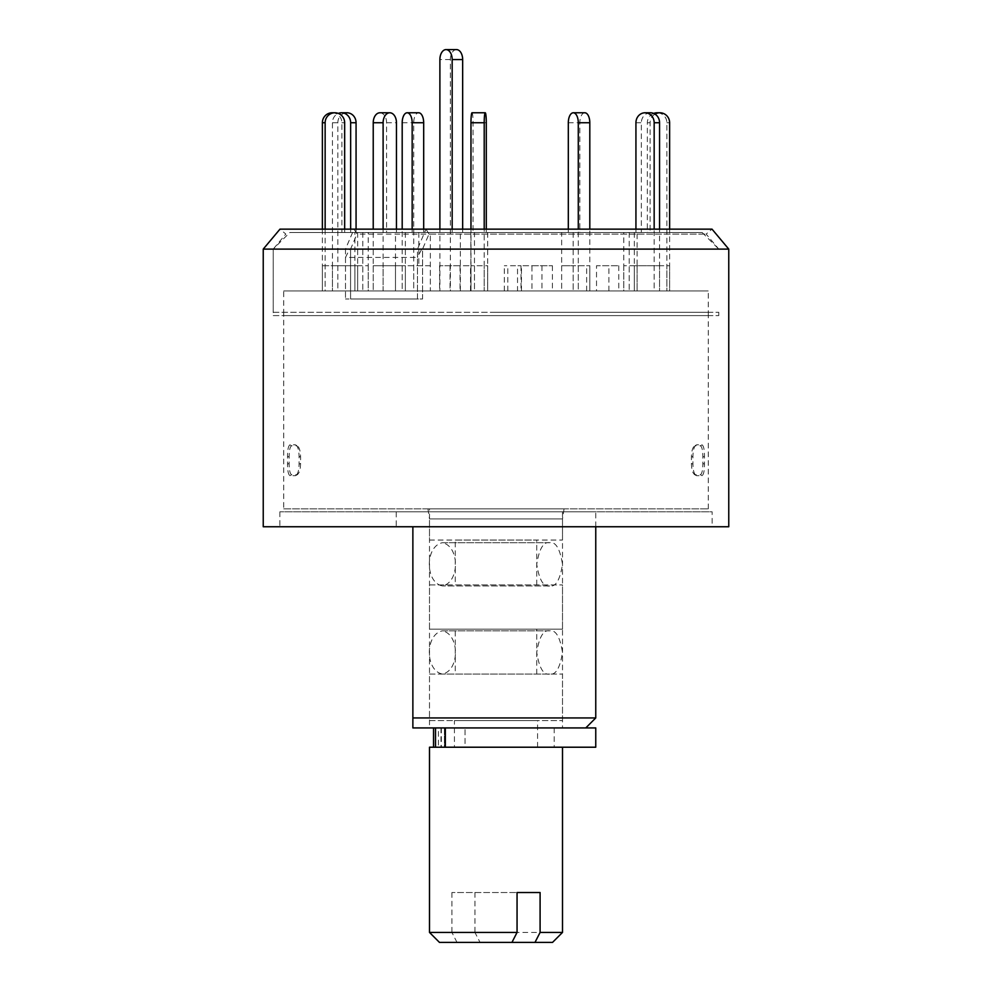 <?xml version="1.0" encoding="UTF-8"?>
<svg xmlns="http://www.w3.org/2000/svg" width="992" height="992" viewBox="0 0 992 992"><rect width="100%" height="100%" fill="white"/><g stroke="black" fill="none" stroke-linecap="round" stroke-linejoin="round"><path stroke-width="0.74" stroke-dasharray="4.96 3.72" d="M263.24 249.104L345.489 249.104L354.008 229.152L356.996 234.075L350.573 249.104L273.222 249.104L718.778 249.104L422.555 249.104L428.99 234.075L706.168 234.075L356.996 234.075M728.76 249.104L417.483 249.104L426.002 229.152L712.02 229.152L706.168 234.075L718.778 249.104L273.222 249.104L350.573 249.104L350.573 298.989L417.483 298.989L417.483 249.104M273.222 312.282L718.778 312.282L273.222 312.282L273.222 249.104L285.832 234.075L279.98 229.152L354.008 229.152M428.99 234.075L426.002 229.152M728.76 526.752L263.24 526.752M345.489 249.104L345.489 298.989L345.489 257.424L417.483 257.424L417.483 298.989L422.555 298.989L422.555 249.104L350.573 249.104L350.573 298.989L422.555 298.989L345.489 298.989L422.555 298.989L422.555 249.104L350.573 249.104M712.132 526.752L279.868 526.752L712.132 526.752L712.132 511.798L279.868 511.798L712.132 511.798M396.242 511.798L595.758 511.798L396.242 511.798L396.242 526.752L412.87 526.752L396.242 526.752M496 312.282L708.288 312.282L496 312.282M595.758 717.948L412.87 717.948L412.87 526.752M595.758 727.93L412.87 727.93M429.499 727.93L562.501 727.93L429.499 727.93L429.499 518.915L562.501 518.915L429.499 518.915L427.936 508.859L564.064 508.859L427.936 508.859M564.064 508.859L562.501 518.915L562.501 727.93M283.712 508.859L708.288 508.859L283.712 508.859L283.712 312.282M694.363 474.511L696.545 475.689L702.051 475.689C703.65 474.622 704.456 470.828 704.469 464.293L704.469 456.221C704.469 449.711 703.663 445.904 702.051 444.825L696.545 444.825L695.02 445.78L700.439 445.78C702.038 446.846 702.844 450.641 702.857 457.188L702.857 463.326C702.857 469.836 702.051 473.643 700.439 474.734L695.02 474.734C692.763 473.668 691.56 469.861 691.412 463.326L691.412 457.188C691.56 450.666 692.751 446.871 695.02 445.78L696.545 444.825C694.288 445.879 693.086 449.686 692.937 456.221L692.937 464.293C693.073 470.803 694.276 474.61 696.545 475.689L694.363 474.523M297.637 474.511L295.455 475.689L289.949 475.689C288.35 474.622 287.544 470.828 287.531 464.293L287.531 456.221C287.531 449.711 288.337 445.904 289.949 444.825L295.455 444.825L296.98 445.78L291.561 445.78C289.962 446.846 289.156 450.641 289.143 457.188L289.143 463.326C289.143 469.836 289.949 473.643 291.561 474.734L296.98 474.734C299.237 473.668 300.44 469.861 300.588 463.326L300.588 457.188C300.44 450.666 299.249 446.871 296.98 445.78L295.455 444.825C297.712 445.879 298.914 449.686 299.063 456.221L299.063 464.293C298.927 470.803 297.724 474.61 295.455 475.689L297.637 474.523M691.412 457.188L692.937 456.221M691.412 463.326L692.937 464.293M702.051 475.689L700.439 474.734M702.857 463.326L704.469 464.293M704.469 456.221L702.857 457.188M700.439 445.78L702.051 444.825M300.588 457.188L299.063 456.221M300.588 463.326L299.063 464.293M289.949 475.689L291.561 474.734M289.143 463.326L287.531 464.293M287.531 456.221L289.143 457.188M291.561 445.78L289.949 444.825M441.366 727.93L441.366 747.212L444.416 747.212L444.416 727.93L554.193 727.93L444.416 727.93L444.416 747.212L465.025 747.212L438.402 747.212L438.402 727.93M595.758 747.212L438.402 747.212M441.366 747.212L429.499 747.212M465.025 747.212L554.193 747.212L465.025 747.212L465.025 727.93L465.025 747.212M549.618 674.064L442.382 674.064L549.618 674.064C555.706 675.292 560.009 668.087 562.501 652.451C560.009 636.814 555.706 629.61 549.618 630.838C543.529 629.61 539.226 636.814 536.734 652.451C539.226 668.087 543.529 675.292 549.618 674.064M549.618 585.95L442.382 585.95L549.618 585.95C555.706 587.177 560.009 579.973 562.501 564.336C560.009 548.7 555.706 541.496 549.618 542.723C543.529 541.496 539.226 548.7 536.734 564.336C539.226 579.973 543.529 587.177 549.618 585.95M460.362 290.966L460.362 232.488L470.84 232.488L470.84 290.966L439.89 290.966L439.89 229.152M452.166 229.152L452.166 232.488L460.362 232.488M456.506 49.6A9.97 6.138 90 0 0 450.368 59.57L450.368 290.966L470.84 290.966M462.656 229.152L462.656 232.488L452.166 232.488M470.84 232.488L462.656 232.488M450.368 290.966L439.89 290.966M430.342 265.732L402.194 265.732L430.342 265.732L430.342 290.966L413.714 290.966L430.342 290.966L430.342 232.488L412.164 232.488L430.342 232.488M418.822 232.488L418.822 265.732M413.714 265.732L413.714 290.966L402.194 290.966L413.714 290.966L413.714 122.748A9.97 4.985 90 0 1 418.698 112.778M423.683 229.152L423.683 232.488M402.194 265.732L402.194 290.966L418.822 290.966L402.194 290.966L402.194 229.152M412.164 229.152L412.164 232.488M702.162 232.488L289.838 232.488L702.162 232.488L718.778 249.104L422.555 249.104M345.489 257.424L349.717 249.104M421.712 249.104L417.483 257.424M273.222 315.617L718.778 315.617L273.222 315.617L273.222 249.104L289.838 232.488M283.712 315.617L708.288 315.617L283.712 315.617L283.712 290.966L708.288 290.966L283.712 290.966M354.9 265.732L322.375 265.732L322.375 290.966L357.666 290.966L354.9 290.966L357.666 290.966L357.666 265.732L354.9 265.732L354.9 290.966L354.9 232.488L341.88 232.488L354.9 232.488M395.473 265.732L395.473 290.966L373.228 290.966L405.356 290.966L395.473 290.966L405.356 290.966L405.356 265.732L373.228 265.732L405.356 265.732M474.461 265.732L474.461 290.966L487.68 290.966L474.461 290.966L487.68 290.966L487.68 265.732L470.977 265.732L487.68 265.732M561.658 265.732L561.658 290.966L589.806 290.966L561.658 290.966L573.178 290.966L573.178 265.732L561.658 265.732L589.806 265.732L573.178 265.732M623.782 265.732L623.782 290.966L659.568 290.966L623.782 290.966L629.201 290.966L629.201 265.732L623.782 265.732L659.568 265.732L629.201 265.732M637.1 265.732L637.1 290.966L669.625 290.966L634.334 290.966L637.1 290.966L634.334 290.966L634.334 265.732L669.625 265.732L634.334 265.732M596.527 290.966L618.772 290.966L586.644 290.966L596.527 290.966L596.527 265.732L618.772 265.732L596.527 265.732M517.539 290.966L504.32 290.966L517.539 290.966L517.539 265.732L521.023 265.732L504.32 265.732L517.539 265.732M368.218 265.732L368.218 290.966L332.432 290.966L368.218 290.966L362.799 290.966L362.799 265.732L368.218 265.732L332.432 265.732L362.799 265.732M531.948 290.966L552.42 290.966L531.948 290.966L531.948 265.732L521.47 265.732L552.42 265.732L531.948 265.732M460.052 290.966L439.58 290.966L460.052 290.966L460.052 265.732L470.53 265.732L439.58 265.732L460.052 265.732M439.58 265.732L439.58 290.966M450.058 265.732L450.058 290.966M470.53 290.966L470.53 265.732M552.42 265.732L552.42 290.966M541.942 265.732L541.942 290.966M521.47 290.966L521.47 265.732M337.838 265.732L337.838 290.966L332.432 290.966L332.432 265.732M507.792 290.966L507.792 265.732M504.32 290.966L504.32 265.732M521.023 265.732L521.023 290.966M608.89 290.966L608.89 265.732M586.644 290.966L586.644 265.732M618.772 265.732L618.772 290.966M669.625 265.732L669.625 290.966L666.86 290.966L666.86 265.732M654.162 265.732L654.162 290.966L659.568 290.966L659.568 265.732M578.286 265.732L578.286 290.966L589.806 290.966L589.806 265.732M470.977 265.732L470.977 290.966L484.208 290.966L484.208 265.732M373.228 265.732L373.228 290.966L383.11 290.966L383.11 265.732M322.375 265.732L357.666 265.732M322.375 229.152L322.375 290.966L325.14 290.966L325.14 265.732M350.647 229.152L350.647 232.488L368.218 232.488L368.218 290.966L337.838 290.966L337.838 122.748A9.97 9.114 90 0 1 346.952 112.778M362.799 232.488L362.799 290.966L332.432 290.966L332.432 122.748A9.97 9.114 90 0 1 338.334 113.41M356.066 229.152L356.066 232.488L350.647 232.488M368.218 232.488L356.066 232.488M357.666 232.488L357.666 290.966L325.14 290.966L325.14 229.152M332.134 112.778A9.97 9.759 -90 0 1 341.88 122.748L341.88 232.488M344.658 229.152L344.658 232.488M396.465 229.152L396.465 232.488L405.356 232.488L395.473 232.488L395.473 290.966L373.228 290.966L373.228 229.152M405.356 232.488L405.356 290.966L383.11 290.966L383.11 229.152M379.899 112.778A9.97 6.671 -90 0 1 386.582 122.748L386.582 232.488L396.465 232.488M395.473 232.488L386.582 232.488M486.291 229.152L486.291 232.488L487.68 232.488L474.461 232.488L474.461 290.966L470.977 290.966L470.977 229.152M487.68 232.488L487.68 290.966L484.208 290.966L484.208 229.152M472.018 112.778A9.97 1.042 -90 0 1 473.06 122.748L473.06 232.488L486.291 232.488M474.461 232.488L473.06 232.488M584.821 112.778A9.97 4.985 -90 0 0 579.836 122.748L579.836 232.488L561.658 232.488L561.658 290.966L578.286 290.966L578.286 229.152M573.178 232.488L573.178 290.966L589.806 290.966L589.806 229.152M568.317 229.152L568.317 232.488L579.836 232.488M561.658 232.488L568.317 232.488M650.467 112.778A9.97 9.114 -90 0 0 641.353 122.748L641.353 232.488L623.782 232.488L623.782 290.966L654.162 290.966L654.162 229.152M629.201 232.488L629.201 290.966L659.568 290.966L659.568 229.152M635.934 229.152L635.934 232.488L641.353 232.488M623.782 232.488L635.934 232.488M653.666 113.41A9.97 9.759 90 0 0 647.342 122.748L647.342 232.488L634.334 232.488L637.1 232.488L637.1 290.966L669.625 290.966L669.625 229.152M634.334 232.488L634.334 290.966L666.86 290.966L666.86 122.748A9.97 9.759 90 0 0 657.101 112.778M655.005 114.105A9.97 9.759 90 0 0 650.12 122.748L650.12 232.488L647.342 232.488M637.1 232.488L650.12 232.488M439.468 942.4L457.014 942.4L451.906 932.43L429.499 932.43M562.501 932.43L474.945 932.43L480.054 942.4L511.946 942.4L457.014 942.4M562.501 508.859L429.499 508.859L562.501 508.859L562.501 540.057L429.499 540.057L429.499 508.859M429.499 540.057L562.501 540.057M455.266 540.057L536.734 540.057L455.266 540.057L455.266 584.945L536.734 584.945L455.266 584.945M429.499 584.945L562.501 584.945L429.499 584.945L429.499 629.176L562.501 629.176L429.499 629.176M455.266 629.176L536.734 629.176L455.266 629.176L455.266 674.064L536.734 674.064L455.266 674.064M429.499 674.064L562.501 674.064L429.499 674.064L429.499 720.614L562.501 720.614L429.499 720.614M454.435 720.614L537.565 720.614L454.435 720.614L454.435 747.212L537.565 747.212L454.435 747.212M474.945 892.527L517.055 892.527L451.906 892.527L474.945 892.527L474.945 932.43M451.906 892.527L451.906 932.43M480.054 942.4L552.532 942.4M440.994 727.93L440.994 747.212M450.368 59.57L439.89 59.57M402.194 122.748L413.714 122.748M332.432 122.748L337.838 122.748M341.88 122.748L344.658 122.748M386.582 122.748L396.465 122.748M473.06 122.748L486.291 122.748M568.317 122.748L579.836 122.748M635.934 122.748L641.353 122.748M666.86 122.748L669.625 122.748M650.12 122.748L647.342 122.748M279.868 511.798L279.868 526.752M718.778 312.282L718.778 315.617M595.758 526.752L595.758 511.798M708.288 508.859L708.288 312.282M554.193 727.93L554.193 747.212M549.618 630.838L442.382 630.838C424.96 634.322 424.936 670.555 442.382 674.064C459.817 670.567 459.817 634.31 442.382 630.838L549.618 630.838M549.618 542.723L442.382 542.723C424.96 546.208 424.936 582.44 442.382 585.95C459.817 582.453 459.817 546.195 442.382 542.723L549.618 542.723M708.288 315.617L708.288 290.966M536.734 584.945L536.734 540.057M562.501 629.176L562.501 584.945M536.734 674.064L536.734 629.176M562.501 720.614L562.501 674.064M537.565 747.212L537.565 720.614"/><path stroke-width="1.49" d="M263.24 249.104L728.76 249.104L712.02 229.152L279.98 229.152L263.24 249.104L263.24 526.752L728.76 526.752L728.76 249.104M412.87 526.752L412.87 717.948L595.758 717.948L595.758 526.752M412.87 727.93L412.87 717.948L412.87 727.93L595.758 727.93L595.758 747.212L429.499 747.212L429.499 932.43L517.055 932.43L511.946 942.4L439.468 942.4L429.499 932.43M439.89 229.152L439.89 59.57A9.97 6.138 90 0 1 446.028 49.6A9.97 6.138 90 0 1 452.166 59.57L452.166 229.152M446.028 49.6L456.506 49.6A9.97 6.138 90 0 1 462.656 59.57L462.656 229.152M402.194 229.152L402.194 122.748A9.97 4.985 90 0 1 407.179 112.778L418.698 112.778A9.97 4.985 90 0 1 423.683 122.748L423.683 229.152M407.179 112.778A9.97 4.985 90 0 1 412.164 122.748L412.164 229.152M338.334 113.41A9.97 9.114 90 0 1 341.533 112.778L346.952 112.778A9.97 9.114 90 0 1 356.066 122.748L356.066 229.152M341.533 112.778A9.97 9.114 90 0 1 350.647 122.748L350.647 229.152M322.375 229.152L322.375 122.748A9.97 9.759 -90 0 1 332.134 112.778L334.899 112.778A9.97 9.759 -90 0 1 344.658 122.748L344.658 229.152M325.14 229.152L325.14 122.748A9.97 9.759 -90 0 1 334.899 112.778M373.228 229.152L373.228 122.748A9.97 6.671 -90 0 1 379.899 112.778L389.782 112.778A9.97 6.671 -90 0 1 396.465 122.748L396.465 229.152M383.11 229.152L383.11 122.748A9.97 6.671 -90 0 1 389.782 112.778M470.977 229.152L470.977 122.748A9.97 1.042 -90 0 1 472.018 112.778L485.249 112.778A9.97 1.042 -90 0 1 486.291 122.748L486.291 229.152M484.208 229.152L484.208 122.748A9.97 1.042 -90 0 1 485.249 112.778M578.286 229.152L578.286 122.748A9.97 4.985 -90 0 0 573.302 112.778A9.97 4.985 -90 0 0 568.317 122.748L568.317 229.152M589.806 229.152L589.806 122.748A9.97 4.985 -90 0 0 584.821 112.778L573.302 112.778M654.162 229.152L654.162 122.748A9.97 9.114 -90 0 0 645.048 112.778A9.97 9.114 -90 0 0 635.934 122.748L635.934 229.152M659.568 229.152L659.568 122.748A9.97 9.114 -90 0 0 650.467 112.778L645.048 112.778M669.625 229.152L669.625 122.748A9.97 9.759 90 0 0 655.005 114.105M659.866 112.778L657.101 112.778A9.97 9.759 90 0 0 653.666 113.41M517.055 892.527L540.094 892.527L517.055 892.527L517.055 932.43M540.094 892.527L540.094 932.43L562.501 932.43L562.501 747.212M562.501 932.43L552.532 942.4L534.986 942.4L540.094 932.43M511.946 942.4L534.986 942.4M445.334 727.93L445.334 747.212M462.656 59.57L452.166 59.57M423.683 122.748L412.164 122.748M356.066 122.748L350.647 122.748M325.14 122.748L322.375 122.748M383.11 122.748L373.228 122.748M484.208 122.748L470.977 122.748M589.806 122.748L578.286 122.748M659.568 122.748L654.162 122.748M585.776 727.93L595.758 717.948M433.541 727.93L433.541 747.212M435.513 727.93L435.513 747.212"/></g></svg>

